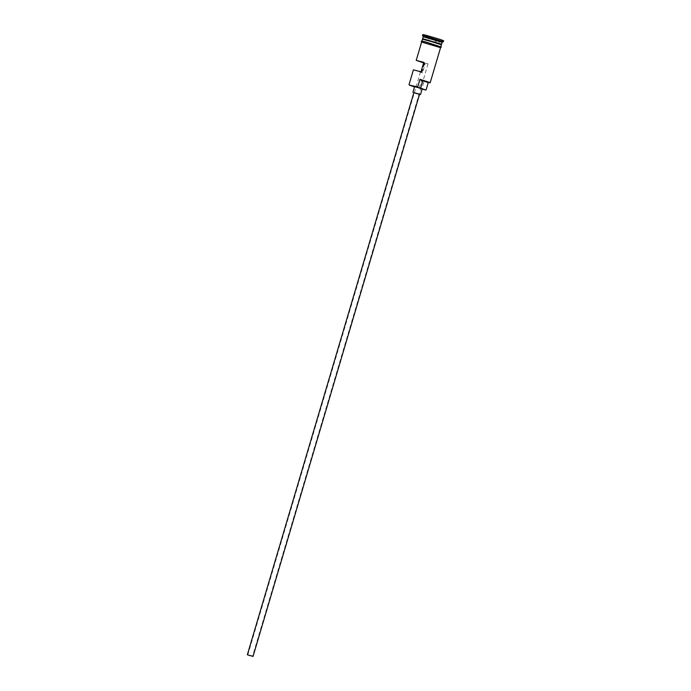 <?xml version="1.0" encoding="UTF-8"?>
<svg xmlns="http://www.w3.org/2000/svg" width="691" height="691" viewBox="0 0 691 691"><rect width="100%" height="100%" fill="white"/><g stroke="black" fill="none" stroke-linecap="round" stroke-linejoin="round"><path stroke-width="0.52" stroke-dasharray="3.46 2.59" d="M414.522 86.919L419.256 87.938L409.029 84.622M421.899 72.434L424.706 62.967L428.04 63.892L425.483 63.054L424.369 62.734L421.57 72.201L420.499 71.95L422.486 72.84L413.399 69.843M413.857 92.629L419.541 94.313M413.84 92.706L419.515 94.382M414.591 86.669L422.166 88.914M422.737 38.679L441.48 44.233L422.754 38.696M441.419 44.794L422.477 39.18M442.136 42.341L423.212 36.727M443.363 41.676L422.546 35.509M423.618 62.881L425.293 63.382L422.486 72.84M440.573 47.636L421.64 42.021M419.256 87.938L421.493 80.372L428.247 82.635M432.151 44.414L421.925 41.08L437.844 45.563L440.858 46.686L432.151 44.414L430.623 43.343L432.151 44.414M443.657 40.717L422.823 34.55M423.782 62.328L424.369 62.734M420.983 71.795L421.57 72.201M419.368 88.379L421.726 89.001L423.972 81.434L421.605 80.804M423.972 81.434L428.29 82.497M436.151 38.299L426.485 35.656L439.994 39.62L426.641 35.906L435.995 38.463L434.933 42.065L438.655 43.334L439.994 39.62M430.199 82.652L421.493 80.372M424.706 62.967L425.293 63.382M438.655 43.334L429.301 40.778L430.329 36.968M429.301 40.778L425.578 39.499L426.485 35.656M435.84 42.695L437.083 38.955M425.578 39.499L428.394 40.147L429.387 36.312M428.394 40.147L434.933 42.065M422.78 38.86L441.342 44.362M431.193 41.46L441.333 44.734L422.59 39.18M421.631 42.065L440.564 47.67L421.631 42.073M428.04 63.892L252.552 656.312M420.499 71.95L247.819 654.904"/><path stroke-width="1.04" d="M409.297 85.105L417.735 86.885L409.297 85.105L414.522 86.919M250.375 655.742L247.819 654.904L250.375 655.742M249.961 655.448L253.027 656.45L249.961 655.448M253.027 656.45L419.541 94.313L416.474 93.311L413.857 92.629L247.343 654.766M419.515 94.382L413.84 92.706M420.491 94.589L422.166 88.914L418.081 87.584L414.591 86.669L412.916 92.352M422.754 38.696L441.584 44.224L423.281 38.912M421.933 41.028L422.477 39.18L431.193 41.46L441.419 44.794L440.867 46.634M423.212 36.735L442.136 42.341L443.363 41.676L443.657 40.717L440.34 39.491L425.613 35.146L422.823 34.55L422.546 35.5L443.372 41.667M409.029 84.613L413.399 69.843L420.983 71.795L423.782 62.328L416.207 60.385L423.618 62.881M417.735 86.885L419.981 79.31L430.208 82.644L440.573 47.636L421.631 42.065L421.216 41.374L421.83 41.019L426.243 42.099L441.29 47.074L440.564 47.679L421.64 42.021L416.207 60.385M428.247 82.635L420.154 79.785L428.29 82.497L426.053 90.063L420.577 88.206L422.823 80.631M420.154 79.785L419.981 79.31M417.908 87.36L420.577 88.206M422.106 89.113L426.053 90.063M422.78 38.86L441.342 44.362M440.893 44.129L441.48 44.233M422.65 38.618L423.212 36.727L422.546 35.509M441.584 44.224L442.145 42.332M422.728 39.05L431.193 41.46M429.707 82.92L430.199 82.652"/></g></svg>
